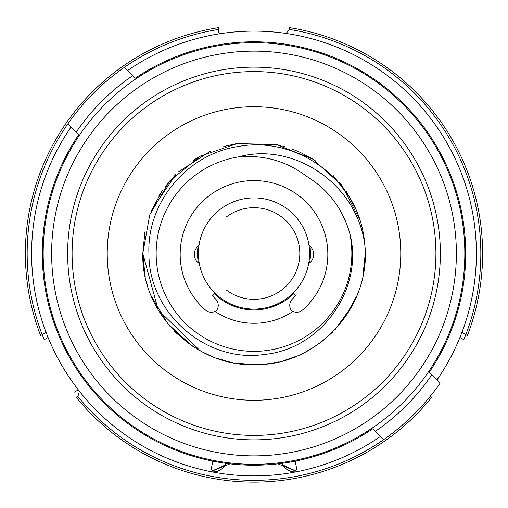 <?xml version="1.0" encoding="UTF-8"?>
<svg xmlns="http://www.w3.org/2000/svg" width="508" height="508" viewBox="0 0 508 508"><rect width="100%" height="100%" fill="white"/><g stroke="black" fill="none" stroke-linecap="round" stroke-linejoin="round"><path stroke-width="0.76" d="M459.924 337.471L463.81 339.712A226.835 226.835 0 0 0 289.579 29.477L289.579 27.673A228.613 228.613 0 0 1 467.366 335.598L461.905 332.448L461.747 332.861M78.321 389.852L74.435 392.1M222.866 33.306C219.266 34.487 217.78 33.21 218.421 29.477L218.421 27.673A228.613 228.613 0 0 0 40.634 335.598L42.196 334.702A226.835 226.835 0 0 0 44.19 339.712L48.076 337.471M198.406 253.498A55.594 55.594 0 0 1 225.977 205.48L225.977 217.259A45.809 45.809 0 0 1 287.738 222.51A45.809 45.809 0 0 1 287.738 284.493A45.809 45.809 0 0 1 225.977 289.744L225.977 301.517A55.594 55.594 0 0 1 198.406 253.498M309.594 253.498A55.594 55.594 0 0 0 225.977 205.48L225.977 301.517A55.594 55.594 0 0 0 309.594 253.498M215.132 293.256L212.484 295.904L215.633 299.047A8.896 8.896 0 0 1 216.548 310.553M308.686 263.525L309.181 263.176A10.782 10.782 0 0 0 310.915 247.148A574.389 574.389 0 0 0 308.94 244.983M199.06 244.983A574.389 574.389 0 0 0 197.085 247.148A10.782 10.782 0 0 0 198.819 263.176L199.314 263.525M292.868 293.256L295.516 295.904L292.367 299.047A8.896 8.896 0 0 0 291.452 310.553A8.896 8.896 0 0 0 302.508 310.051A73.831 73.831 0 0 0 307.384 203.391A73.831 73.831 0 0 0 200.616 203.391A73.831 73.831 0 0 0 205.492 310.051A8.896 8.896 0 0 0 216.554 310.553M277.971 463.855L297.269 471.64A222.39 222.39 0 0 1 210.731 471.64L212.808 461.169M230.022 463.848L210.731 471.64A222.39 222.39 0 0 1 71.012 127.121M224.961 465.087L210.731 471.64A222.39 222.39 0 0 1 31.61 253.498M225.787 463.328A13.341 13.341 0 0 1 210.731 471.64L210.731 471.64M67.818 123.927A226.835 226.835 0 0 1 124.428 67.316L135.299 78.194A211.715 211.715 0 0 1 429.311 372.199L431.87 374.758A215.271 215.271 0 0 1 375.26 431.368L372.701 428.809A211.715 211.715 0 0 1 78.689 134.804L67.818 123.927A226.835 226.835 0 0 0 42.196 334.702L46.095 332.448L46.253 332.861M46.355 333.121L46.704 334.016M48.8 339.23L49.162 340.087M49.282 340.373L49.454 340.779M76.422 387.375L76.93 388.042M458.546 340.779L458.718 340.373M458.838 340.087L459.2 339.23M461.296 334.016L461.645 333.121M283.039 465.087L297.269 471.64A13.341 13.341 0 0 1 282.213 463.328A13.341 13.341 0 0 0 297.269 471.64L295.192 461.169M476.39 253.498A222.39 222.39 0 0 1 436.988 379.876A222.39 222.39 0 0 0 127.622 70.51M380.378 436.486A222.39 222.39 0 0 1 297.269 471.64A222.39 222.39 0 0 0 380.378 436.486M222.879 33.299L224.574 33.071M226.016 32.88L227.311 32.722M280.689 32.722L281.984 32.88M283.426 33.071L284.512 33.217M286.01 33.433L289.579 29.477M309.67 262.807A56.439 56.439 0 0 0 309.956 246.088M198.044 246.088A56.439 56.439 0 0 0 198.33 262.807M214.535 293.853A56.439 56.439 0 0 0 293.465 293.853M292.932 311.417A69.787 69.787 0 0 1 215.068 311.417M349.612 232.702C342.214 208.089 327.946 189.344 306.807 176.46C287.007 161.353 264.376 154.807 238.906 156.82A97.847 97.847 0 0 0 156.153 253.498A97.847 97.847 0 0 0 264.458 350.793A97.847 97.847 0 0 0 349.612 232.702C364.592 287.42 322.243 349.091 264.071 354.476C206.515 363.258 148.482 313.379 148.92 253.498C146.812 202.768 186.811 154.14 238.208 146.514C289.147 136.855 344.297 169.736 360.121 220.307A111.195 111.195 0 0 1 364.954 246.177C370.592 306.692 318.452 364.274 257.664 364.636C196.99 368.281 141.161 314.268 142.805 253.498L158.229 309.994L200.184 350.799M352.133 305.784L335.242 329.419M314.236 346.964L303.841 352.901M365.163 250.895L365.195 253.498C366.725 312.922 313.417 366.224 254 364.693C194.583 366.224 141.275 312.922 142.805 253.498L144.939 231.826M142.837 256.153L142.805 253.498L149.733 214.871L169.647 181.058L200.063 156.267L237.198 143.586L276.428 144.596L312.865 159.169L341.967 185.49L360.115 220.288L341.967 185.49L312.865 159.169L276.428 144.596L237.198 143.586L200.063 156.267L169.647 181.058L149.733 214.871L142.805 253.498L144.831 232.372M238.906 156.82C293.719 141.662 357.943 184.258 364.954 246.177M201.041 351.269L211.487 356.248M216.033 358.013L230.003 362.077M240.875 363.918L253.479 364.693M259.067 364.579L269.215 363.645M151.263 210.96L162.262 190.665M178.765 171.628L210.337 151.238M277.228 144.761L278.378 145.015M278.46 145.034L279.648 145.307M279.73 145.326L280.765 145.574M292.519 149.193L299.86 152.203M300.704 152.591L313.398 159.506M339.579 182.505L341.205 184.512M365.131 249.746L365.163 250.825M365.189 254.406L362.852 276.193M356.813 295.853L344.684 317.849M332.759 331.991L323.31 340.449M323.247 340.5L311.944 348.405M296.748 356.146L283.781 360.629M278.676 361.925L268.529 363.741M253.098 364.693L234.144 362.909M233.051 362.706L231.019 362.293M226.022 361.118L220.631 359.569M212.935 356.832L212.458 356.641M212.039 356.476L211.588 356.286M198.203 349.682L189.909 344.367M176.289 333.032L177.451 334.15M177.19 333.902L175.19 331.946M175.05 331.8L174.695 331.445M170.466 326.892L167.583 323.469M151.403 296.374L151.213 295.916M147.955 286.937L146.818 283.102M145.256 276.72L144.99 275.438M144.971 275.342L144.685 273.85M158.769 196.094L161.481 191.827M164.979 186.868L175.704 174.549M193.491 160.217L197.542 157.709M198.139 157.359L200.933 155.785M282.645 146.063L284.563 146.59M309.328 157.048L315.157 160.636M332.956 175.209L350.914 198.99M271.996 363.226L265.309 364.115M254.4 364.693L246.444 364.439M230.302 362.14L216.992 358.356M214.001 357.251L211.245 356.146M210.16 355.689L207.137 354.336M192.735 346.291L192.24 345.967M191.637 345.561L167.767 323.698L151.2 295.878M144.901 274.98L142.805 253.498L145.053 275.742M365.15 256.496L364.858 262.096M363.493 272.872L363.074 275.095M202.952 352.285L192.881 346.392M151.536 210.318L175.736 174.517M223.749 146.501L235.623 143.834M346.456 191.732L356.737 210.96M363.061 231.826L363.404 233.623M365.125 249.638L365.169 251.225M152.984 299.974L151.562 296.748M400.774 253.498A146.774 146.774 0 0 1 254 400.279A146.774 146.774 0 0 1 107.226 253.498A146.774 146.774 0 0 1 254 106.724A146.774 146.774 0 0 1 400.774 253.498M440.36 253.498A186.36 186.36 0 0 1 254 439.865A186.36 186.36 0 0 1 67.64 253.498A186.36 186.36 0 0 1 254 67.139A186.36 186.36 0 0 1 440.36 253.498A186.36 186.36 0 0 1 254 439.865A186.36 186.36 0 0 1 67.64 253.498A186.36 186.36 0 0 1 254 67.139A186.36 186.36 0 0 1 440.36 253.498A186.36 186.36 0 0 1 254 439.865A186.36 186.36 0 0 1 67.64 253.498A186.36 186.36 0 0 1 254 67.139A186.36 186.36 0 0 1 440.36 253.498M132.74 75.629A215.271 215.271 0 0 0 76.13 132.245M375.26 431.368L383.572 439.687A226.835 226.835 0 0 0 440.182 383.076L429.311 372.199M79.432 391.274L77.781 396.329L78.569 395.872L76.219 397.231A228.613 228.613 0 0 0 431.781 397.231L430.219 396.329M435.915 253.498A181.915 181.915 0 0 1 254 435.413A181.915 181.915 0 0 1 72.085 253.498A181.915 181.915 0 0 1 254 71.59A181.915 181.915 0 0 1 435.915 253.498M456.375 253.498A202.374 202.374 0 0 1 254 455.873A202.374 202.374 0 0 1 51.626 253.498A202.374 202.374 0 0 1 254 51.13A202.374 202.374 0 0 1 456.375 253.498M464.82 253.498A210.82 210.82 0 0 1 254 464.325A210.82 210.82 0 0 1 43.18 253.498A210.82 210.82 0 0 1 254 42.678A210.82 210.82 0 0 1 464.82 253.498M218.421 29.477A226.835 226.835 0 0 0 124.428 67.316M77.781 396.329A226.835 226.835 0 0 0 383.572 439.687"/></g></svg>
